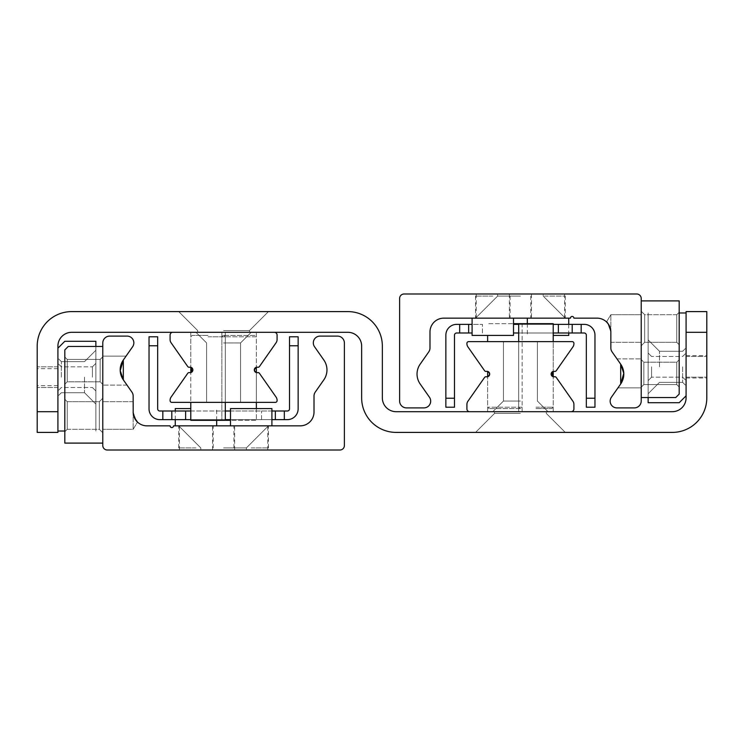 <?xml version="1.0" encoding="UTF-8"?>
<svg xmlns="http://www.w3.org/2000/svg" width="744" height="744" viewBox="0 0 744 744"><rect width="100%" height="100%" fill="white"/><g stroke="black" fill="none" stroke-linecap="round" stroke-linejoin="round"><path stroke-width="0.56" stroke-dasharray="3.72 2.79" d="M223.581 311.597L268.454 311.597L223.581 311.597M223.581 330.578L249.473 330.578L223.581 330.578M223.581 332.308L251.193 332.308L223.581 332.308M37.2 377.18L37.2 366.82L37.2 377.18M57.911 377.18L57.911 358.19L57.911 377.18M520.419 432.404L475.546 432.404L520.419 432.404M520.419 413.422L494.528 413.422L520.419 413.422M520.419 411.692L492.807 411.692L520.419 411.692M57.911 411.692L57.911 432.404L37.2 432.404L37.2 346.109A34.512 34.512 0 0 1 71.712 311.597L347.839 311.597A34.512 34.512 0 0 1 382.351 346.109L382.351 397.891A13.811 13.811 0 0 0 396.161 411.692L672.288 411.692A13.811 13.811 0 0 0 686.089 397.891L686.089 311.597L706.8 311.597L706.8 397.891A34.512 34.512 0 0 1 672.288 432.404L396.161 432.404A34.512 34.512 0 0 1 361.649 397.891L361.649 346.109A13.811 13.811 0 0 0 347.839 332.308L71.712 332.308A13.811 13.811 0 0 0 57.911 346.109L57.911 411.692L37.2 411.692M686.089 366.82L686.089 385.811L686.089 366.82M706.8 366.82L706.8 378.017L706.8 366.82M520.419 318.153L475.546 318.153L520.419 318.153M520.419 296.066L497.634 296.066L520.419 296.066M520.419 293.992L497.634 293.992L520.419 293.992M610.843 331.964L610.843 314.703L610.843 331.964C606.062 318.534 606.062 318.534 610.843 331.964C606.062 318.534 606.062 318.534 610.843 331.964L610.843 347.95A6.901 6.901 0 0 0 612.098 351.912L620.682 364.169A17.261 17.261 0 0 1 620.682 383.969L611.382 397.25A6.761 6.761 0 0 0 616.925 407.898L634.316 407.898A6.901 6.901 0 0 0 641.216 400.997L641.216 298.483A4.483 4.483 0 0 0 636.734 293.992L404.104 293.992A4.483 4.483 0 0 0 399.612 298.483L399.612 400.997A6.901 6.901 0 0 0 406.512 407.898L423.913 407.898A6.761 6.761 0 0 0 429.455 397.25L420.155 383.969A17.261 17.261 0 0 1 420.155 364.169L428.739 351.912A6.901 6.901 0 0 0 429.986 347.95L429.986 331.964A13.811 13.811 0 0 1 443.796 318.153L570.462 318.153A1.73 1.73 0 0 1 572.192 316.433A1.73 1.73 0 0 1 573.912 318.153L597.041 318.153A13.811 13.811 0 0 1 610.843 331.964M610.805 330.866L608.434 324.161M641.216 328.513L641.216 314.703L641.216 328.513M641.216 373.376L641.216 387.875L641.216 373.376M492.807 318.153L472.096 318.153L492.807 318.153M492.807 293.992L476.234 293.992L492.807 293.992M548.03 318.153L531.458 318.153L548.03 318.153M548.03 293.992L531.458 293.992L548.03 293.992M223.581 425.847L268.454 425.847L223.581 425.847M223.581 447.935L246.366 447.935L223.581 447.935M223.581 450.008L246.366 450.008L223.581 450.008M133.157 412.037L133.157 429.297L133.157 412.037C137.938 425.466 137.938 425.466 133.157 412.037L133.157 396.05A6.901 6.901 0 0 0 131.902 392.088L123.318 379.831A17.261 17.261 0 0 1 123.318 360.031L132.618 346.751A6.761 6.761 0 0 0 127.075 336.102L109.684 336.102A6.901 6.901 0 0 0 102.784 343.003L102.784 445.517A4.483 4.483 0 0 0 107.266 450.008L339.896 450.008A4.483 4.483 0 0 0 344.388 445.517L344.388 343.003A6.901 6.901 0 0 0 337.488 336.102L320.087 336.102A6.761 6.761 0 0 0 314.545 346.751L323.845 360.031A17.261 17.261 0 0 1 323.845 379.831L315.261 392.088A6.901 6.901 0 0 0 314.014 396.05L314.014 412.037A13.811 13.811 0 0 1 300.204 425.847L173.538 425.847A1.73 1.73 0 0 1 171.808 427.567A1.73 1.73 0 0 1 170.088 425.847L146.959 425.847A13.811 13.811 0 0 1 133.157 412.037M133.195 413.134L135.566 419.839M134.264 417.458L133.595 415.487L137.491 422.081L133.157 429.297L102.784 429.297L102.784 401.686L102.784 429.297L102.784 401.686L102.784 429.297L133.157 429.297L137.491 422.081M102.784 370.624L102.784 356.125L102.784 370.624M251.193 425.847L271.904 425.847L251.193 425.847M251.193 450.008L267.766 450.008L251.193 450.008M195.97 425.847L175.258 425.847L195.97 425.847M195.97 450.008L212.542 450.008L195.97 450.008M520.419 401.053L503.446 401.053L520.419 401.053M520.419 341.626L503.446 341.626L520.419 341.626M535.95 341.626L553.211 341.626L535.95 341.626M535.95 411.692L553.211 411.692L535.95 411.692M552.401 371.749L553.211 371.396L551.137 374.074L553.211 376.743L552.401 376.39M504.888 341.626L487.627 341.626L504.888 341.626M504.888 411.692L487.627 411.692L504.888 411.692M488.436 376.39L487.627 376.743L487.627 371.396L488.436 371.749M556.27 377.459A1.73 1.73 0 0 0 554.485 376.771A2.762 2.762 0 0 1 551.137 374.074A2.762 2.762 0 0 1 554.485 371.377A1.73 1.73 0 0 0 556.27 370.679L572.917 346.909A5.524 5.524 0 0 0 573.912 343.737L573.912 343.356A1.73 1.73 0 0 0 572.192 341.626L468.646 341.626A1.73 1.73 0 0 0 466.916 343.356L466.916 343.737A5.524 5.524 0 0 0 467.92 346.909L484.558 370.679A1.73 1.73 0 0 0 486.344 371.377A2.762 2.762 0 0 1 489.701 374.074A2.762 2.762 0 0 1 486.344 376.771A1.73 1.73 0 0 0 484.558 377.459L467.92 401.239A5.524 5.524 0 0 0 466.916 404.401L466.916 408.93A2.762 2.762 0 0 0 469.678 411.692L571.15 411.692A2.762 2.762 0 0 0 573.912 408.93L573.912 404.401A5.524 5.524 0 0 0 572.917 401.239L556.27 377.459M571.15 411.692L469.678 411.692M223.581 342.947L240.554 342.947L223.581 342.947M223.581 402.374L240.554 402.374L223.581 402.374M208.05 402.374L225.311 402.374L208.05 402.374M208.05 332.308L190.79 332.308L208.05 332.308M191.599 372.251L190.79 372.604L192.863 369.926L190.79 367.257L191.599 367.61M239.112 402.374L256.373 402.374L239.112 402.374M239.112 332.308L256.373 332.308L239.112 332.308M256.252 367.285L256.373 372.604L255.564 372.251M187.73 366.541A1.73 1.73 0 0 0 189.515 367.229A2.762 2.762 0 0 1 192.863 369.926A2.762 2.762 0 0 1 189.515 372.623A1.73 1.73 0 0 0 187.73 373.321L171.083 397.091A5.524 5.524 0 0 0 170.088 400.263L170.088 400.644A1.73 1.73 0 0 0 171.808 402.374L275.354 402.374A1.73 1.73 0 0 0 277.084 400.644L277.084 400.263A5.524 5.524 0 0 0 276.08 397.091L259.442 373.321A1.73 1.73 0 0 0 257.657 372.623A2.762 2.762 0 0 1 254.299 369.926A2.762 2.762 0 0 1 257.657 367.229A1.73 1.73 0 0 0 259.442 366.541L276.08 342.761A5.524 5.524 0 0 0 277.084 339.599L277.084 335.07A2.762 2.762 0 0 0 274.322 332.308L172.85 332.308A2.762 2.762 0 0 0 170.088 335.07L170.088 339.599A5.524 5.524 0 0 0 171.083 342.761L187.73 366.541M472.096 332.996L459.671 332.996L459.671 324.365L468.646 324.365L468.646 332.996L468.646 324.365L482.447 324.365L472.096 324.365M553.211 332.996L518.689 332.996M513.509 332.996L558.381 332.996L558.381 324.365L572.192 324.365L572.192 332.996L572.192 324.365L581.166 324.365L581.166 332.996L558.381 332.996M558.381 324.365L513.509 324.365M518.689 324.365L553.211 324.365M468.646 324.365L468.646 332.996M454.491 398.235L454.491 407.21L445.861 407.21L445.861 398.235L454.491 398.235L454.491 335.153A2.158 2.158 0 0 1 456.649 332.996L459.671 332.996M586.337 398.235L594.968 398.235L594.968 407.21L586.337 407.21L586.337 335.153A2.158 2.158 0 0 0 584.179 332.996L581.166 332.996M581.166 324.365L584.179 324.365A10.788 10.788 0 0 1 594.968 335.153L594.968 398.235M572.192 332.996L572.192 324.365M445.861 398.235L445.861 335.153A10.788 10.788 0 0 1 456.649 324.365L459.671 324.365M171.808 419.635L171.808 411.004L185.619 411.004L185.619 419.635L162.834 419.635L162.834 411.004L171.808 411.004L171.808 419.635L171.808 411.004M271.904 411.004L185.619 411.004M185.619 419.635L271.904 419.635M230.491 411.004L275.354 411.004L275.354 419.635L230.491 419.635M284.329 411.004L284.329 419.635L275.354 419.635L275.354 411.004L287.351 411.004A2.158 2.158 0 0 0 289.509 408.847L289.509 336.79L298.139 336.79L298.139 345.765L289.509 345.765M275.354 419.635L275.354 411.004M190.79 411.004L225.311 411.004M225.311 419.635L190.79 419.635M149.032 345.765L149.032 336.79L157.663 336.79L157.663 345.765L149.032 345.765L149.032 408.847A10.788 10.788 0 0 0 159.821 419.635L162.834 419.635M157.663 345.765L157.663 408.847A2.158 2.158 0 0 0 159.821 411.004L162.834 411.004M298.139 345.765L298.139 408.847A10.788 10.788 0 0 1 287.351 419.635L284.329 419.635M513.509 335.414L472.096 335.414M492.807 296.066L475.546 296.066L492.807 296.066M543.873 318.153L568.741 318.153L543.873 318.153M544.562 318.153L565.291 318.153L544.562 318.153M568.741 335.414L553.211 335.414M544.562 296.066L565.291 296.066L544.562 296.066M175.258 408.586L190.79 408.586M195.97 447.935L178.709 447.935L195.97 447.935M230.491 408.586L271.904 408.586M251.193 447.935L268.454 447.935L251.193 447.935M535.95 407.21L553.211 407.21L535.95 407.21M535.95 408.586L551.825 408.586L535.95 408.586M518.689 411.692L518.689 323.677L553.211 323.677L553.211 371.396L553.211 341.626M520.763 408.586L489.003 408.586L520.763 408.586L522.139 407.21L487.627 407.21L522.139 407.21L522.139 323.677L518.689 323.677M522.139 411.692L522.139 323.677L487.627 323.677L513.509 323.677M487.627 335.414L487.627 341.626M254.997 335.414L223.237 335.414L254.997 335.414L256.373 336.79L221.861 336.79L256.373 336.79L256.373 367.257L256.373 332.308M256.373 402.374L256.373 372.604L256.373 420.323L190.79 420.323L190.79 372.604L190.79 402.374M256.373 408.586L256.373 420.323L230.491 420.323M223.237 335.414L221.861 336.79L221.861 420.323L221.861 332.308M208.05 336.79L225.311 336.79L208.05 336.79M208.05 335.414L192.175 335.414L208.05 335.414M225.311 332.308L225.311 420.323M676.77 362.189L676.77 384.574L676.77 362.189L679.188 359.771L679.188 386.982L679.188 359.771L679.188 386.982L679.188 359.771L676.77 362.189L676.77 384.574L643.839 384.574L643.839 362.189L643.839 384.574L641.216 387.187L641.216 359.575L641.216 387.187L641.216 359.575L641.216 387.187L643.839 384.574L643.839 362.189L643.839 384.574L676.77 384.574L676.77 362.189L643.839 362.189L641.216 359.575L643.839 362.189L676.77 362.189M679.188 394.088L679.188 300.901L641.216 300.901L641.216 397.538L675.738 397.538L679.188 394.088L679.188 300.901L679.188 394.088L675.738 397.538L641.216 397.538L641.216 300.901L679.188 300.901L641.216 300.901L641.216 397.538L675.738 397.538L679.188 394.088M679.188 312.285L679.188 344.732L679.188 312.285L679.188 344.732L679.188 312.285L676.77 314.703L676.77 342.314L676.77 314.703L676.77 342.314L644.676 342.314L644.676 314.703L644.676 342.314L641.216 345.765L641.216 311.252L641.216 345.765L641.216 311.252L641.216 345.765L644.676 342.314L644.676 314.703L644.676 342.314L676.77 342.314L676.77 314.703L679.188 312.285M67.23 381.812L67.23 359.426L67.23 381.812L64.812 384.229L64.812 357.018L64.812 384.229L64.812 357.018L64.812 384.229L67.23 381.812L67.23 359.426L100.161 359.426L100.161 381.812L100.161 359.426L102.784 356.813L102.784 384.425L102.784 356.813L102.784 384.425L102.784 356.813L100.161 359.426L100.161 381.812L100.161 359.426L67.23 359.426L67.23 381.812L100.161 381.812L102.784 384.425L100.161 381.812L67.23 381.812M64.812 349.913L64.812 443.099L64.812 349.913L68.262 346.462L102.784 346.462L102.784 443.099L64.812 443.099L102.784 443.099L102.784 346.462L68.262 346.462L64.812 349.913L64.812 443.099L102.784 443.099L102.784 346.462L68.262 346.462L64.812 349.913M64.812 431.715L64.812 399.268L64.812 431.715L64.812 399.268L64.812 431.715L67.23 429.297L67.23 401.686L67.23 429.297L67.23 401.686L99.324 401.686L99.324 429.297L99.324 401.686L102.784 398.235L102.784 432.748L102.784 398.235L102.784 432.748L102.784 398.235L99.324 401.686L99.324 429.297L99.324 401.686L67.23 401.686L67.23 429.297L64.812 431.715M686.089 395.817L686.089 312.982L686.089 395.817L686.089 312.982L686.089 395.817L679.188 402.718L648.126 402.718L679.188 402.718L686.089 395.817L679.188 402.718L648.126 402.718L648.126 312.982L648.126 397.538M686.089 312.982L679.188 312.982M682.639 366.82L682.639 382.351L682.639 366.82M651.577 366.82L651.577 377.18L651.577 366.82M659.51 366.82L659.51 351.289L659.51 366.82M648.126 366.82L648.126 393.743L648.126 366.82M57.911 348.183L57.911 431.018L57.911 348.183L57.911 431.018L57.911 348.183L64.812 341.282L95.874 341.282L64.812 341.282L57.911 348.183L64.812 341.282L95.874 341.282L95.874 431.018L95.874 346.462M57.911 431.018L64.812 431.018M61.361 377.18L61.361 361.649L61.361 377.18M92.423 377.18L92.423 366.82L92.423 377.18M84.49 377.18L84.49 392.711L84.49 377.18M95.874 377.18L95.874 350.257L95.874 377.18M706.8 332.308L686.089 332.308M482.447 332.996L482.447 324.365L482.447 332.996M261.553 419.635L261.553 411.004L261.553 419.635M249.473 330.578L268.454 311.597L249.473 330.578L268.454 311.597L249.473 330.578L268.454 311.597L249.473 330.578L268.454 311.597L249.473 330.578L249.473 332.308L249.473 330.578M197.699 330.578L178.709 311.597L197.699 330.578L178.709 311.597L197.699 330.578L178.709 311.597L197.699 330.578L178.709 311.597L197.699 330.578L197.699 332.308L197.699 330.578M57.911 366.82L37.2 366.82L57.911 366.82M57.911 387.531L37.2 387.531L57.911 387.531M57.911 368.689L37.2 368.689M57.911 385.662L37.2 385.662M494.528 413.422L475.546 432.404L494.528 413.422L475.546 432.404L494.528 413.422L475.546 432.404L494.528 413.422L475.546 432.404L494.528 413.422L494.528 411.692L494.528 413.422M546.301 413.422L565.291 432.404L546.301 413.422L565.291 432.404L546.301 413.422L565.291 432.404L546.301 413.422L565.291 432.404L546.301 413.422L546.301 411.692L546.301 413.422M686.089 377.18L706.8 377.18L686.089 377.18M686.089 356.469L706.8 356.469L686.089 356.469M686.089 378.017L706.8 378.017M686.089 355.632L706.8 355.632M497.634 296.066L475.546 318.153L497.634 296.066L475.546 318.153L497.634 296.066L475.546 318.153L497.634 296.066L475.546 318.153L497.634 296.066L497.634 293.992L497.634 296.066M543.194 296.066L565.291 318.153L543.194 296.066L565.291 318.153L543.194 296.066L565.291 318.153L543.194 296.066L565.291 318.153L543.194 296.066L543.194 293.992L543.194 296.066M606.509 321.919L610.843 314.703L641.216 314.703L610.843 314.703L606.509 321.919M610.843 342.314L641.216 342.314L610.843 342.314M617.948 387.875L641.216 387.875L617.948 387.875M616.981 358.887L641.216 358.887L616.981 358.887M476.234 293.992L476.234 318.153M509.37 293.992L509.37 318.153M531.458 293.992L531.458 318.153M564.594 293.992L564.594 318.153M246.366 447.935L268.454 425.847L246.366 447.935L268.454 425.847L246.366 447.935L268.454 425.847L246.366 447.935L268.454 425.847L246.366 447.935L246.366 450.008L246.366 447.935M200.806 447.935L178.709 425.847L200.806 447.935L178.709 425.847L200.806 447.935L178.709 425.847L200.806 447.935L178.709 425.847L200.806 447.935L200.806 450.008L200.806 447.935M133.157 401.686L102.784 401.686L133.157 401.686M126.052 356.125L102.784 356.125L126.052 356.125M127.019 385.113L102.784 385.113L127.019 385.113M267.766 450.008L267.766 425.847M234.63 450.008L234.63 425.847M212.542 450.008L212.542 425.847M179.406 450.008L179.406 425.847M503.446 401.053L492.807 411.692L503.446 401.053L492.807 411.692L503.446 401.053L492.807 411.692L503.446 401.053L503.446 341.626L503.446 401.053M537.391 401.053L548.03 411.692L537.391 401.053L548.03 411.692L537.391 401.053L548.03 411.692L537.391 401.053L537.391 341.626L537.391 401.053M553.211 411.692L553.211 376.743L553.211 407.21L551.825 408.586M487.627 411.692L487.627 376.743L487.627 407.21L489.003 408.586M240.554 342.947L251.193 332.308L240.554 342.947L251.193 332.308L240.554 342.947L251.193 332.308L240.554 342.947L240.554 402.374L240.554 342.947M206.609 342.947L195.97 332.308L206.609 342.947L195.97 332.308L206.609 342.947L195.97 332.308L206.609 342.947L206.609 402.374L206.609 342.947M190.79 332.308L190.79 367.257L190.79 336.79L192.175 335.414M475.546 296.066L475.546 318.153M510.059 296.066L510.059 318.153M527.319 323.677L527.319 335.414M568.741 324.365L568.741 332.996M530.77 296.066L530.77 318.153M565.291 296.066L565.291 318.153M216.681 420.323L216.681 408.586M175.258 419.635L175.258 411.004M213.23 447.935L213.23 425.847M178.709 447.935L178.709 425.847M268.454 447.935L268.454 425.847M233.942 447.935L233.942 425.847M520.075 408.586L518.689 407.21L518.689 341.626M223.925 335.414L225.311 336.79L225.311 402.374M676.77 384.574L679.188 386.982L676.77 384.574M676.77 342.314L679.188 344.732L676.77 342.314M676.77 314.703L644.676 314.703L641.216 311.252L644.676 314.703L676.77 314.703M67.23 359.426L64.812 357.018L67.23 359.426M67.23 401.686L64.812 399.268L67.23 401.686M67.23 429.297L99.324 429.297L102.784 432.748L99.324 429.297L67.23 429.297M682.639 377.18L686.089 380.63L682.639 377.18L651.577 377.18L648.126 380.63L651.577 377.18L648.126 380.63L651.577 377.18L682.639 377.18L686.089 380.63L682.639 377.18L651.577 377.18L682.639 377.18M682.639 356.469L686.089 353.019L682.639 356.469L651.577 356.469L648.126 353.019L651.577 356.469L648.126 353.019L651.577 356.469L682.639 356.469L686.089 353.019L682.639 356.469L651.577 356.469L682.639 356.469M682.639 382.351L686.089 385.811L682.639 382.351L659.51 382.351L648.126 393.743L659.51 382.351L682.639 382.351M682.639 351.289L686.089 347.839L682.639 351.289L659.51 351.289L648.126 339.896L659.51 351.289L682.639 351.289M61.361 366.82L57.911 363.37L61.361 366.82L92.423 366.82L95.874 363.37L92.423 366.82L95.874 363.37L92.423 366.82L61.361 366.82L57.911 363.37L61.361 366.82L92.423 366.82L61.361 366.82M61.361 387.531L57.911 390.981L61.361 387.531L92.423 387.531L95.874 390.981L92.423 387.531L95.874 390.981L92.423 387.531L61.361 387.531L57.911 390.981L61.361 387.531L92.423 387.531L61.361 387.531M61.361 361.649L57.911 358.19L61.361 361.649L84.49 361.649L95.874 350.257L84.49 361.649L61.361 361.649M61.361 392.711L57.911 396.161L61.361 392.711L84.49 392.711L95.874 404.104L84.49 392.711L61.361 392.711"/><path stroke-width="1.12" d="M37.2 411.692L37.2 432.404L57.911 432.404L57.911 346.109A13.811 13.811 0 0 1 71.712 332.308L347.839 332.308A13.811 13.811 0 0 1 361.649 346.109L361.649 397.891A34.512 34.512 0 0 0 396.161 432.404L672.288 432.404A34.512 34.512 0 0 0 706.8 397.891L706.8 311.597L686.089 311.597L686.089 397.891A13.811 13.811 0 0 1 672.288 411.692L396.161 411.692A13.811 13.811 0 0 1 382.351 397.891L382.351 346.109A34.512 34.512 0 0 0 347.839 311.597L71.712 311.597A34.512 34.512 0 0 0 37.2 346.109L37.2 411.692L57.911 411.692M610.843 331.964A13.811 13.811 0 0 0 597.041 318.153L573.912 318.153A1.73 1.73 0 0 0 572.192 316.433A1.73 1.73 0 0 0 570.462 318.153L443.796 318.153A13.811 13.811 0 0 0 429.986 331.964L429.986 347.95A6.901 6.901 0 0 1 428.739 351.912L420.155 364.169A17.261 17.261 0 0 0 420.155 383.969L429.455 397.25A6.761 6.761 0 0 1 423.913 407.898L406.512 407.898A6.901 6.901 0 0 1 399.612 400.997L399.612 298.483A4.483 4.483 0 0 1 404.104 293.992L636.734 293.992A4.483 4.483 0 0 1 641.216 298.483L641.216 400.997A6.901 6.901 0 0 1 634.316 407.898L616.925 407.898A6.761 6.761 0 0 1 611.382 397.25L620.682 383.969A17.261 17.261 0 0 0 620.682 364.169L620.682 383.969L623.788 373.376L620.682 364.169L620.682 383.969L623.788 373.376L620.682 364.169L612.098 351.912A6.901 6.901 0 0 1 610.843 347.95L610.843 331.964C606.072 318.534 606.072 318.534 610.843 331.964L610.805 330.866M608.434 324.161L606.509 321.919M133.157 412.037A13.811 13.811 0 0 0 146.959 425.847L170.088 425.847A1.73 1.73 0 0 0 171.808 427.567A1.73 1.73 0 0 0 173.538 425.847L300.204 425.847A13.811 13.811 0 0 0 314.014 412.037L314.014 396.05A6.901 6.901 0 0 1 315.261 392.088L323.845 379.831A17.261 17.261 0 0 0 323.845 360.031L314.545 346.751A6.761 6.761 0 0 1 320.087 336.102L337.488 336.102A6.901 6.901 0 0 1 344.388 343.003L344.388 445.517A4.483 4.483 0 0 1 339.896 450.008L107.266 450.008A4.483 4.483 0 0 1 102.784 445.517L102.784 343.003A6.901 6.901 0 0 1 109.684 336.102L127.075 336.102A6.761 6.761 0 0 1 132.618 346.751L123.318 360.031A17.261 17.261 0 0 0 123.318 379.831L123.318 360.031L120.212 370.624L123.318 379.831L123.318 360.031L120.212 370.624L123.318 379.831L131.902 392.088A6.901 6.901 0 0 1 133.157 396.05L133.195 413.134M135.566 419.839L137.491 422.081L134.264 417.458M552.401 376.39L552.401 371.749M488.436 371.749L489.701 374.074L488.436 376.39M469.678 411.692A2.762 2.762 0 0 1 466.916 408.93L466.916 404.401A5.524 5.524 0 0 1 467.92 401.239L484.558 377.459A1.73 1.73 0 0 1 486.344 376.771A2.762 2.762 0 0 0 489.701 374.074A2.762 2.762 0 0 0 486.344 371.377A1.73 1.73 0 0 1 484.558 370.679L467.92 346.909A5.524 5.524 0 0 1 466.916 343.737L466.916 343.356A1.73 1.73 0 0 1 468.646 341.626L572.192 341.626A1.73 1.73 0 0 1 573.912 343.356L573.912 343.737A5.524 5.524 0 0 1 572.917 346.909L556.27 370.679A1.73 1.73 0 0 1 554.485 371.377A2.762 2.762 0 0 0 551.137 374.074A2.762 2.762 0 0 0 554.485 376.771A1.73 1.73 0 0 1 556.27 377.459L572.917 401.239A5.524 5.524 0 0 1 573.912 404.401L573.912 408.93A2.762 2.762 0 0 1 571.15 411.692M191.599 367.61L191.599 372.251M255.564 372.251L254.299 369.926L256.252 367.285M189.515 367.229A1.73 1.73 0 0 1 187.73 366.541L171.083 342.761A5.524 5.524 0 0 1 170.088 339.599L170.088 335.07A2.762 2.762 0 0 1 172.85 332.308L274.322 332.308A2.762 2.762 0 0 1 277.084 335.07L277.084 339.599A5.524 5.524 0 0 1 276.08 342.761L259.442 366.541A1.73 1.73 0 0 1 257.657 367.229A2.762 2.762 0 0 0 254.299 369.926A2.762 2.762 0 0 0 257.657 372.623A1.73 1.73 0 0 1 259.442 373.321L276.08 397.091A5.524 5.524 0 0 1 277.084 400.263L277.084 400.644A1.73 1.73 0 0 1 275.354 402.374L171.808 402.374A1.73 1.73 0 0 1 170.088 400.644L170.088 400.263A5.524 5.524 0 0 1 171.083 397.091L187.73 373.321A1.73 1.73 0 0 1 189.515 372.623A2.762 2.762 0 0 0 192.863 369.926A2.762 2.762 0 0 0 189.515 367.229M472.096 324.365L459.671 324.365L459.671 332.996L472.096 332.996M553.211 324.365L558.381 324.365L558.381 332.996L553.211 332.996M518.689 332.996L513.509 332.996M513.509 324.365L518.689 324.365M558.381 332.996L581.166 332.996L581.166 324.365L558.381 324.365M572.192 324.365L572.192 332.996M445.861 398.235L445.861 407.21L454.491 407.21L454.491 398.235L445.861 398.235L445.861 335.153A10.788 10.788 0 0 1 456.649 324.365L459.671 324.365M454.491 398.235L454.491 335.153A2.158 2.158 0 0 1 456.649 332.996L459.671 332.996M468.646 332.996L468.646 324.365M581.166 332.996L584.179 332.996A2.158 2.158 0 0 1 586.337 335.153L586.337 407.21L594.968 407.21L594.968 398.235L586.337 398.235M594.968 398.235L594.968 335.153A10.788 10.788 0 0 0 584.179 324.365L581.166 324.365M271.904 419.635L284.329 419.635L284.329 411.004L271.904 411.004M190.79 419.635L185.619 419.635L185.619 411.004L190.79 411.004M225.311 411.004L230.491 411.004M230.491 419.635L225.311 419.635M185.619 411.004L162.834 411.004L162.834 419.635L185.619 419.635M171.808 419.635L171.808 411.004M157.663 345.765L157.663 336.79L149.032 336.79L149.032 345.765L157.663 345.765L157.663 408.847A2.158 2.158 0 0 0 159.821 411.004L162.834 411.004M289.509 345.765L298.139 345.765L298.139 336.79L289.509 336.79L289.509 408.847A2.158 2.158 0 0 1 287.351 411.004L284.329 411.004M284.329 419.635L287.351 419.635A10.788 10.788 0 0 0 298.139 408.847L298.139 345.765M275.354 411.004L275.354 419.635M149.032 345.765L149.032 408.847A10.788 10.788 0 0 0 159.821 419.635L162.834 419.635M472.096 318.153L472.096 335.414L513.509 335.414L513.509 318.153M553.211 335.414L568.741 335.414L568.741 332.996M190.79 408.586L175.258 408.586L175.258 411.004M271.904 425.847L271.904 408.586L230.491 408.586L230.491 425.847M553.211 341.626L553.211 323.677L513.509 323.677M518.689 341.626L518.689 323.677M487.627 341.626L487.627 335.414M256.373 367.257L256.373 372.604M256.373 402.374L256.373 408.586M190.79 402.374L190.79 420.323L230.491 420.323M225.311 402.374L225.311 420.323M679.188 300.901L679.188 394.088L675.738 397.538L641.216 397.538L641.216 300.901L679.188 300.901M64.812 443.099L64.812 349.913L68.262 346.462L102.784 346.462L102.784 443.099L64.812 443.099M57.911 348.183L64.812 341.282L95.874 341.282L95.874 346.462M57.911 431.018L64.812 431.018M686.089 395.817L679.188 402.718L648.126 402.718L648.126 397.538M686.089 312.982L679.188 312.982M686.089 332.308L706.8 332.308M527.319 318.153L527.319 323.677M568.741 318.153L568.741 324.365M216.681 425.847L216.681 420.323M175.258 425.847L175.258 419.635M553.211 376.743L553.211 371.396M487.627 376.743L487.627 371.396M190.79 367.257L190.79 372.604"/></g></svg>
